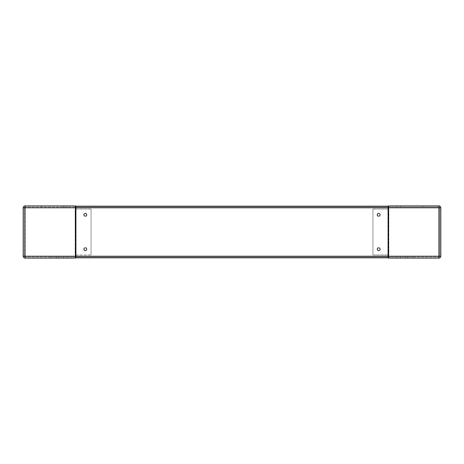 <?xml version="1.0" encoding="UTF-8"?>
<svg xmlns="http://www.w3.org/2000/svg" width="464" height="464" viewBox="0 0 464 464"><rect width="100%" height="100%" fill="white"/><g stroke="black" fill="none" stroke-linecap="round" stroke-linejoin="round"><path stroke-width="0.35" stroke-dasharray="2.32 1.74" d="M396.587 258.1L400.449 258.1L400.449 257.056L396.587 257.056L396.587 258.1L400.449 258.1L400.449 257.056L396.587 257.056L396.587 258.1L400.449 258.1L396.587 258.1M396.587 206.944L400.449 206.944L400.449 205.9L396.587 205.9L396.587 206.944L400.449 206.944L400.449 205.9L396.587 205.9L396.587 206.944L400.449 206.944L396.587 206.944M407.653 258.1L413.395 258.1L413.395 257.056L407.653 257.056L407.653 258.1L413.395 258.1L413.395 257.056L407.653 257.056L407.653 258.1L413.395 258.1L407.653 258.1M407.653 257.056L413.395 257.056L407.653 257.056M396.587 205.9L400.449 205.9L396.587 205.9M396.587 257.056L400.449 257.056L396.587 257.056M405.304 257.056L405.304 258.1L388.6 258.1L405.304 258.1L405.304 257.056L388.6 257.056L388.6 258.1L388.6 257.056L405.304 257.056M388.6 257.056L438.921 257.056L388.6 257.056L388.6 205.9L388.6 206.944L438.921 206.944L388.6 206.944L388.6 257.056M422.53 205.9L422.53 206.944L422.53 205.9L388.6 205.9L422.53 205.9M388.6 207.779L388.6 205.9L438.921 205.9L438.921 257.056L438.921 256.221L388.6 256.221L388.6 207.779L439.756 207.779L439.756 256.221L439.756 207.779A0.835 0.835 0 0 0 438.921 206.944A0.835 0.835 0 0 1 439.756 207.779A0.835 0.835 0 0 0 438.921 206.944L438.921 207.779L438.921 206.944A0.835 0.835 0 0 1 439.756 207.779L438.921 207.779L438.921 258.1L388.6 258.1L388.6 256.221L438.921 256.221L438.921 207.779L440.8 207.779L440.8 256.221L439.756 256.221A0.835 0.835 0 0 1 438.921 257.056A0.835 0.835 0 0 0 439.756 256.221A0.835 0.835 0 0 1 438.921 257.056M377.273 214.774A1.409 1.409 0 0 1 378.682 213.365A1.409 1.409 0 0 1 380.091 214.774A1.409 1.409 0 0 0 378.682 213.365A1.409 1.409 0 0 0 377.273 214.774A1.409 1.409 0 0 0 378.682 216.183A1.409 1.409 0 0 0 380.091 214.774A1.409 1.409 0 0 1 378.682 216.183A1.409 1.409 0 0 1 377.273 214.774A1.409 1.409 0 0 1 378.682 213.365A1.409 1.409 0 0 1 380.091 214.774A1.409 1.409 0 0 0 378.682 213.365A1.409 1.409 0 0 0 377.273 214.774A1.409 1.409 0 0 0 378.682 216.183A1.409 1.409 0 0 0 380.091 214.774A1.409 1.409 0 0 1 378.682 216.183A1.409 1.409 0 0 1 377.273 214.774A1.409 1.409 0 0 0 378.682 216.183A1.409 1.409 0 0 0 380.091 214.774A1.409 1.409 0 0 1 378.682 216.183A1.409 1.409 0 0 1 377.273 214.774A1.409 1.409 0 0 1 378.682 213.365A1.409 1.409 0 0 1 380.091 214.774A1.409 1.409 0 0 0 378.682 213.365A1.409 1.409 0 0 0 377.273 214.774A1.409 1.409 0 0 0 378.682 216.183A1.409 1.409 0 0 0 380.091 214.774A1.409 1.409 0 0 0 378.682 213.365A1.409 1.409 0 0 0 377.273 214.774M377.273 249.226A1.409 1.409 0 0 1 378.682 247.817A1.409 1.409 0 0 1 380.091 249.226A1.409 1.409 0 0 0 378.682 247.817A1.409 1.409 0 0 0 377.273 249.226A1.409 1.409 0 0 0 378.682 250.635A1.409 1.409 0 0 0 380.091 249.226A1.409 1.409 0 0 1 378.682 250.635A1.409 1.409 0 0 1 377.273 249.226A1.409 1.409 0 0 1 378.682 247.817A1.409 1.409 0 0 1 380.091 249.226A1.409 1.409 0 0 0 378.682 247.817A1.409 1.409 0 0 0 377.273 249.226A1.409 1.409 0 0 0 378.682 250.635A1.409 1.409 0 0 0 380.091 249.226A1.409 1.409 0 0 1 378.682 250.635A1.409 1.409 0 0 1 377.273 249.226A1.409 1.409 0 0 0 378.682 250.635A1.409 1.409 0 0 0 380.091 249.226A1.409 1.409 0 0 1 378.682 250.635A1.409 1.409 0 0 1 377.273 249.226A1.409 1.409 0 0 1 378.682 247.817A1.409 1.409 0 0 1 380.091 249.226A1.409 1.409 0 0 0 378.682 247.817A1.409 1.409 0 0 0 377.273 249.226A1.409 1.409 0 0 0 378.682 250.635A1.409 1.409 0 0 0 380.091 249.226A1.409 1.409 0 0 0 378.682 247.817A1.409 1.409 0 0 0 377.273 249.226M388.6 209.032L372.94 209.032L372.94 254.968L388.6 254.968M388.078 209.032L372.94 209.032L388.861 209.032L372.94 209.032L372.94 254.968L388.078 254.968M388.861 209.032L388.861 254.968L388.861 209.032M372.94 209.032L372.94 254.968L372.94 209.032M67.413 258.1L63.551 258.1L63.551 257.056L67.413 257.056L67.413 258.1L63.551 258.1L63.551 257.056L67.413 257.056L67.413 258.1L63.551 258.1L67.413 258.1M67.413 206.944L63.551 206.944L63.551 205.9L67.413 205.9L67.413 206.944L63.551 206.944L63.551 205.9L67.413 205.9L67.413 206.944L63.551 206.944L67.413 206.944M56.347 258.1L50.605 258.1L50.605 257.056L56.347 257.056L56.347 258.1L50.605 258.1L50.605 257.056L56.347 257.056L56.347 258.1L50.605 258.1L56.347 258.1M56.347 257.056L50.605 257.056L56.347 257.056M67.413 205.9L63.551 205.9L67.413 205.9M67.413 257.056L63.551 257.056L67.413 257.056M58.696 257.056L58.696 258.1L75.4 258.1L58.696 258.1L58.696 257.056L75.4 257.056L75.4 258.1L75.4 257.056L58.696 257.056M75.4 257.056L25.079 257.056L75.4 257.056L75.4 258.1L25.079 258.1L25.079 256.221L25.079 257.056L25.079 256.221L75.4 256.221L75.4 207.779L75.4 257.056M75.4 207.779L25.079 207.779L75.4 207.779L25.079 207.779L25.079 256.221L25.079 205.9L75.4 205.9L41.47 205.9L75.4 205.9L75.4 207.779L75.4 205.9L75.4 206.944L25.079 206.944L75.4 206.944L75.4 256.221L25.079 256.221L75.4 256.221M41.47 205.9L41.47 206.944L41.47 205.9M24.244 207.779L24.244 256.221L24.244 207.779A0.835 0.835 0 0 1 25.079 206.944A0.835 0.835 0 0 0 24.244 207.779L25.079 207.779L25.079 206.944L25.079 207.779L24.244 207.779A0.835 0.835 0 0 1 25.079 206.944A0.835 0.835 0 0 0 24.244 207.779M24.244 256.221L23.2 256.221L23.2 207.779L25.079 207.779L25.079 256.221L24.244 256.221A0.835 0.835 0 0 0 25.079 257.056A0.835 0.835 0 0 1 24.244 256.221A0.835 0.835 0 0 0 25.079 257.056M25.079 205.9A1.879 1.879 0 0 0 23.2 207.779A1.879 1.879 0 0 1 25.079 205.9M23.2 256.221A1.879 1.879 0 0 0 25.079 258.1A1.879 1.879 0 0 1 23.2 256.221M86.727 214.774A1.409 1.409 0 0 0 85.318 213.365A1.409 1.409 0 0 0 83.909 214.774A1.409 1.409 0 0 1 85.318 213.365A1.409 1.409 0 0 1 86.727 214.774A1.409 1.409 0 0 1 85.318 216.183A1.409 1.409 0 0 1 83.909 214.774A1.409 1.409 0 0 0 85.318 216.183A1.409 1.409 0 0 0 86.727 214.774A1.409 1.409 0 0 0 85.318 213.365A1.409 1.409 0 0 0 83.909 214.774A1.409 1.409 0 0 1 85.318 213.365A1.409 1.409 0 0 1 86.727 214.774A1.409 1.409 0 0 1 85.318 216.183A1.409 1.409 0 0 1 83.909 214.774A1.409 1.409 0 0 0 85.318 216.183A1.409 1.409 0 0 0 86.727 214.774A1.409 1.409 0 0 1 85.318 216.183A1.409 1.409 0 0 1 83.909 214.774A1.409 1.409 0 0 0 85.318 216.183A1.409 1.409 0 0 0 86.727 214.774A1.409 1.409 0 0 0 85.318 213.365A1.409 1.409 0 0 0 83.909 214.774A1.409 1.409 0 0 1 85.318 213.365A1.409 1.409 0 0 1 86.727 214.774A1.409 1.409 0 0 0 85.318 213.365A1.409 1.409 0 0 0 83.909 214.774A1.409 1.409 0 0 0 85.318 216.183A1.409 1.409 0 0 0 86.727 214.774M86.727 249.226A1.409 1.409 0 0 0 85.318 247.817A1.409 1.409 0 0 0 83.909 249.226A1.409 1.409 0 0 1 85.318 247.817A1.409 1.409 0 0 1 86.727 249.226A1.409 1.409 0 0 1 85.318 250.635A1.409 1.409 0 0 1 83.909 249.226A1.409 1.409 0 0 0 85.318 250.635A1.409 1.409 0 0 0 86.727 249.226A1.409 1.409 0 0 0 85.318 247.817A1.409 1.409 0 0 0 83.909 249.226A1.409 1.409 0 0 1 85.318 247.817A1.409 1.409 0 0 1 86.727 249.226A1.409 1.409 0 0 1 85.318 250.635A1.409 1.409 0 0 1 83.909 249.226A1.409 1.409 0 0 0 85.318 250.635A1.409 1.409 0 0 0 86.727 249.226A1.409 1.409 0 0 1 85.318 250.635A1.409 1.409 0 0 1 83.909 249.226A1.409 1.409 0 0 0 85.318 250.635A1.409 1.409 0 0 0 86.727 249.226A1.409 1.409 0 0 0 85.318 247.817A1.409 1.409 0 0 0 83.909 249.226A1.409 1.409 0 0 1 85.318 247.817A1.409 1.409 0 0 1 86.727 249.226A1.409 1.409 0 0 0 85.318 247.817A1.409 1.409 0 0 0 83.909 249.226A1.409 1.409 0 0 0 85.318 250.635A1.409 1.409 0 0 0 86.727 249.226M75.922 209.032L91.06 209.032L75.139 209.032L91.06 209.032L91.06 254.968L75.922 254.968M75.4 209.032L91.06 209.032L91.06 254.968L91.06 209.032L91.06 254.968L75.139 254.968L75.139 209.032L75.4 254.968M388.078 206.161L388.078 207.779L388.078 206.161L75.922 206.161L388.078 206.161L388.078 206.944L75.922 206.944L75.922 207.779L75.922 206.161L75.922 257.839L75.922 207.779L75.922 257.056L388.078 257.056L75.922 257.056L388.078 257.056L75.922 257.056L75.922 257.839L388.078 257.839L75.922 257.839M75.922 206.161L75.922 206.944L388.078 206.944L75.922 206.944L388.078 206.944L388.078 257.839M388.6 256.221L439.756 256.221M388.078 207.779L75.922 207.779M388.078 256.221L75.922 256.221"/><path stroke-width="0.7" d="M388.6 256.221L388.6 258.1L438.921 258.1L438.921 256.221L388.6 256.221L388.6 207.779L438.921 207.779L438.921 205.9L388.6 205.9L388.6 207.779M440.8 256.221L440.8 207.779A1.879 1.879 0 0 0 438.921 205.9A1.879 1.879 0 0 1 440.8 207.779A1.879 1.879 0 0 0 438.921 205.9A1.879 1.879 0 0 1 440.8 207.779L438.921 207.779L438.921 256.221L440.8 256.221A1.879 1.879 0 0 1 438.921 258.1A1.879 1.879 0 0 0 440.8 256.221A1.879 1.879 0 0 1 438.921 258.1M388.6 254.968L388.078 254.968M388.078 209.032L388.6 209.032M75.4 207.779L75.4 205.9L25.079 205.9A1.879 1.879 0 0 0 23.2 207.779L23.2 256.221A1.879 1.879 0 0 0 25.079 258.1L75.4 258.1L75.4 207.779L25.079 207.779L25.079 258.1M75.922 254.968L75.4 254.968M75.4 209.032L75.922 209.032M388.078 206.161L75.922 206.161L388.078 206.161L388.078 257.839L75.922 257.839L388.078 257.839M86.727 249.226A1.409 1.409 0 0 1 85.318 250.635A1.409 1.409 0 0 1 83.909 249.226A1.409 1.409 0 0 1 85.318 247.817A1.409 1.409 0 0 1 86.727 249.226M86.727 214.774A1.409 1.409 0 0 1 85.318 216.183A1.409 1.409 0 0 1 83.909 214.774A1.409 1.409 0 0 1 85.318 213.365A1.409 1.409 0 0 1 86.727 214.774M380.091 249.226A1.409 1.409 0 0 1 378.682 250.635A1.409 1.409 0 0 1 377.273 249.226A1.409 1.409 0 0 1 378.682 247.817A1.409 1.409 0 0 1 380.091 249.226M380.091 214.774A1.409 1.409 0 0 1 378.682 216.183A1.409 1.409 0 0 1 377.273 214.774A1.409 1.409 0 0 1 378.682 213.365A1.409 1.409 0 0 1 380.091 214.774M75.922 206.161L75.922 207.779L388.078 207.779M75.922 207.779L75.922 257.839M75.4 256.221L23.2 256.221M25.079 207.779L23.2 207.779A1.879 1.879 0 0 1 25.079 205.9L25.079 207.779M75.922 256.221L388.078 256.221"/></g></svg>
